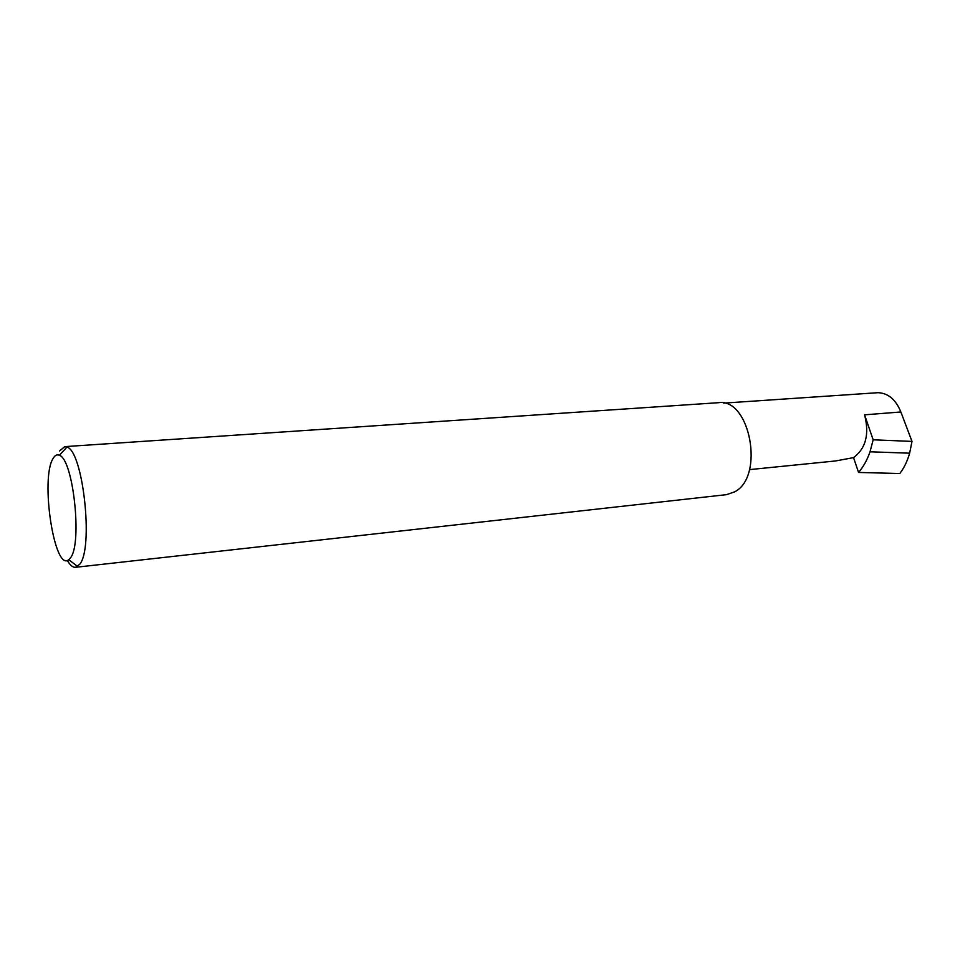 <?xml version="1.0" encoding="UTF-8"?>
<svg xmlns="http://www.w3.org/2000/svg" width="960" height="960" viewBox="0 0 960 960"><rect width="100%" height="100%" fill="white"/><g stroke="black" fill="none" stroke-linecap="round" stroke-linejoin="round"><path stroke-width="1.44" d="M853.548 457.62C865.86 448.404 869.544 434.136 864.576 414.828L873.156 439.8L870.036 451.788C867.216 459.9 863.388 466.788 858.564 472.452L853.548 457.62L835.476 460.968L749.472 469.62M53.016 458.592C40.176 478.776 54.396 572.22 68.736 559.716L70.464 557.844C82.476 543.792 73.236 458.964 59.376 455.292C56.976 454.176 54.864 455.28 53.016 458.592M59.556 450.996L64.728 446.628L66.948 447.072C83.1 450.9 93.78 548.508 79.668 564.336L75.54 567.3C72.828 567.528 70.08 565.236 67.296 560.412M64.728 446.628L718.332 402.708C750.06 397.584 764.856 476.64 734.676 491.832L726.576 494.64L75.54 567.3M873.156 439.8L912 441.408L909.636 453.192L870.036 451.788M909.636 453.192C907.368 461.172 904.08 467.952 899.796 473.52L858.564 472.452M723.768 403.116L878.04 392.688C888.228 393.144 895.824 399.576 900.864 411.984L912 441.408M864.576 414.828L900.864 411.984M68.736 559.716L77.652 566.46M59.376 455.292L66.948 447.072"/></g></svg>
